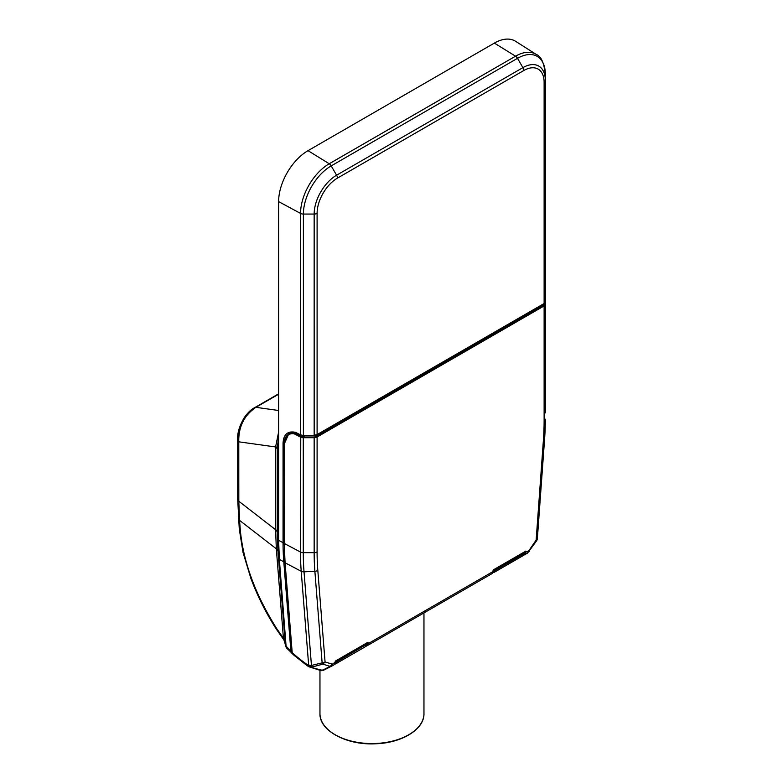 <?xml version="1.0" encoding="UTF-8"?>
<svg xmlns="http://www.w3.org/2000/svg" width="783" height="783" viewBox="0 0 783 783"><rect width="100%" height="100%" fill="white"/><g stroke="black" fill="none" stroke-linecap="round" stroke-linejoin="round"><path stroke-width="1.17" d="M366.327 644.389L366.033 643.88L366.424 644.448L337.101 661.263L335.995 663.671L365.612 646.572L336.181 663.563M366.424 644.448L365.524 646.621M366.493 644.389L337.003 661.684L336.406 661.684L336.807 660.754L337.101 661.263M278.621 432.05L275.596 446.966L238.776 441.818L237.68 439.821C238.864 424.455 244.433 413.835 254.387 407.963L255.894 407.326C244.13 415.362 238.423 426.852 238.776 441.818L238.815 501.237L239.549 520.352L238.443 518.062M292.265 653.482A0.9 0.734 111.2 0 1 292.216 653.433L286.275 647.717L284.014 640.132L276.663 629.63C266.132 613.353 257.529 596.255 250.854 578.334L243.043 552.514L239.265 528.946L237.709 499.104L238.815 501.237L275.596 529.719L276.33 548.834L239.549 520.352L240.381 530.815C243.484 562.605 255.659 595.305 276.898 628.915L276.937 629.747M276.898 628.915L283.417 638.204C283.965 640.014 283.7 639.907 282.634 637.9M275.596 529.797A8.319 4.806 180 0 1 277.231 532.195L277.975 551.359A8.319 5.207 175.5 0 0 276.33 548.834L283.417 638.204A8.319 5.207 175.5 0 1 285.051 640.729L285.169 642.686M238.815 442.483L237.709 440.457M237.68 439.821L237.689 440.663M291.942 651.016A0.9 0.568 175.5 0 1 290.865 651.006L292.216 653.433M286.177 647.404L279.355 559.414L278.621 540.329L278.621 201.613A41.607 24.019 -60 0 1 308.032 150.659L494.347 43.094A41.607 24.019 120 0 1 515.654 41.342L536.316 54.477A40.559 23.412 120 0 0 515.537 56.19L494.347 43.094M278.621 393.829L254.906 407.512C245.559 411.848 236.544 428.634 237.67 440.105M277.231 532.117A8.319 4.806 180 0 0 275.596 529.719L275.596 446.966A8.319 4.806 180 0 1 277.231 449.364L277.231 532.195L278.621 540.329L283.055 542.707A274.363 158.401 120 0 0 283.798 561.803L290.865 651.006L286.245 646.327M275.636 446.447A8.319 4.551 179.7 0 1 277.221 448.679L277.231 449.364M290.963 432.5L289.925 433.459M288.78 433.302L284.425 440.907M278.621 436.904L277.221 448.679L278.621 446.653M284.209 442.963A0.9 0.519 180 0 1 283.055 442.933C283.642 434.222 287.831 430.699 295.612 432.363L300.555 434.878L303.393 435.475L314.159 435.319L317.095 434.594L544.116 303.52L545.34 301.846L545.34 80.6A4.16 2.398 180 0 1 544.116 82.293L544.116 303.52A0.9 0.519 60 0 1 543.931 303.931L545.34 301.846M278.621 201.613L300.555 213.426A4.16 2.398 -0 0 0 303.393 214.062L303.403 435.857L300.76 435.299A0.9 0.519 117 0 1 300.555 434.878L300.555 213.426A40.559 23.412 -60 0 1 329.232 163.755A4.16 2.398 60 0 1 331.209 165.888L517.514 58.324A39.336 22.717 120 0 1 545.34 74.385L545.34 80.6A31.731 18.322 120 0 0 522.897 67.641A4.16 2.398 60 0 1 523.758 70.539A28.785 16.619 120 0 1 544.116 82.293M543.666 304.088L543.099 305.81M303.158 436.748L304.841 437.002L296.571 433.371L294.134 432.637L293.253 433.146L296.855 433.518M545.34 412.925L545.34 297.961L545.34 412.925M544.811 304.078L542.658 305.409L544.811 304.078L544.811 303.207M316.577 435.886L314.472 437.002L316.704 435.632A0.969 0.558 180 0 1 316.949 435.397L541.621 305.683M543.666 304.205L543.461 305.223M367.393 645.574L366.033 646.229L367.481 645.525L368.069 642.207L335.359 661.087L334.419 664.581L332.041 665.951M524.825 554.638L523.817 555.127L524.982 554.56L525.853 551.105L493.153 569.985L492.517 573.332L367.54 645.486M542.218 305.39L543.774 304.91M541.914 305.517A0.969 0.558 180 0 1 542.325 305.37L542.658 305.409M314.472 437.071L304.841 437.002L314.472 437.071M292.95 654.412L292.069 652.611L285.061 562.429M293.165 654.539L292.196 652.405L292.979 654.441L306.887 665.452L306.476 664.062A108.181 59.449 53.6 0 1 292.94 653.345M293.087 433.704L293.253 433.146L288.624 434.193L284.327 443.824A19.692 11.853 57.8 0 1 293.087 433.704A7.918 4.767 57.8 0 1 295.406 434.399L295.69 433.88L300.76 436.562A3.749 2.163 180 0 0 303.285 437.129L303.285 552.671L314.159 552.671L314.159 437.707L303.285 437.707A4.16 2.398 180 0 1 300.476 437.08L295.406 434.399M524.072 554.295L524.884 554.609L524.072 554.295L524.884 552.651L528.838 550.762L529.21 551.438M316.704 435.632L314.472 436.992L304.841 436.992L294.271 432.598L289.504 433.684L294.134 432.637M335.564 660.969L334.419 664.581M544.116 420.902A264.537 152.724 -60 0 1 543.402 440.134L536.149 540.084A4.16 2.183 4.2 0 0 537.353 538.684L544.616 438.734A4.16 2.183 -175.8 0 0 544.616 438.646A267.473 154.427 -60 0 0 545.34 419.199A4.16 2.398 0 0 1 544.116 420.902L544.116 305.938L317.095 437.002L317.095 551.966A264.537 152.724 -60 0 0 317.81 570.376L325.062 661.948A4.16 2.603 175.5 0 1 322.136 662.858A4.16 0.773 -103.7 0 0 322.821 664.141L330.142 666.372L322.234 670.356L308.972 666.813L308.208 665.266L311.693 667.126L322.821 664.141L325.062 661.948L332.384 664.18L330.142 666.372L331.953 666L323.849 670.101L331.708 666.137M324.015 670.013L319.523 670.062M320.58 670.522L322.332 670.561M308.972 666.813L306.887 665.452M308.659 666.676L320.981 670.61A4.16 4.16 0 0 0 322.567 670.561L323.849 670.101M317.81 570.376A4.16 2.603 175.5 0 1 314.874 571.287L322.136 662.858L311.448 665.452A4.16 0.763 76.4 0 0 312.123 666.725L308.639 664.904L301.22 571.277L285.081 562.801L292.206 652.787M493.349 569.877L492.517 573.332M494.161 569.407L494.787 570.337L493.388 569.858M494.787 570.337L494.2 570.582L494.592 569.662L523.817 552.788L524.219 553.346L523.387 552.534M494.2 570.582A3.749 2.212 61.1 0 1 493.29 572.363L493.887 572.52L494.787 570.592L524.219 553.601L523.396 555.48L524.219 553.356M334.958 664.17L335.995 663.671M336.377 660.509L365.602 643.636M337.003 661.429L335.594 660.95M336.406 661.684A3.749 2.212 61.1 0 1 335.506 663.465L335.349 663.544M335.506 663.465L335.976 663.681L334.948 664.17M365.759 643.538L366.552 644.517L365.612 646.572M319.963 670.346L319.963 713.528A52.001 30.028 0 0 0 371.964 743.556A52.001 30.028 0 0 0 423.965 713.528L423.965 612.913M240.381 530.825L239.275 528.545M277.975 551.359L285.051 640.729M276.33 548.766A8.319 5.197 175.5 0 1 277.965 551.291L279.355 559.414L283.798 561.803A0.9 0.568 175.5 0 0 284.885 561.812M278.621 410.498L255.894 407.326L278.621 394.211M284.2 542.746A0.9 0.519 180 0 1 283.055 542.707L283.055 442.933M314.169 435.544L314.159 214.062A4.16 2.398 0 0 0 317.095 213.368L317.095 434.594A0.9 0.519 60 0 1 316.909 435.005L316.909 435.005A0.9 0.519 60 0 1 316.479 434.966M543.931 303.931L316.909 435.005L314.169 435.691L303.403 435.7M317.095 213.368A28.785 16.619 -60 0 1 337.453 178.113L523.758 70.539M337.453 178.113A4.16 2.398 60 0 0 336.592 175.206L331.209 165.888A39.336 22.717 -60 0 0 303.393 214.062L314.159 214.062A31.731 18.322 -60 0 1 336.592 175.206L522.897 67.641L517.514 58.324A4.16 2.398 60 0 0 515.537 56.19L329.232 163.755L308.032 150.659M544.919 303.07L544.919 303.902A3.749 2.163 180 0 1 543.823 305.429L316.802 436.493A3.749 2.163 180 0 1 314.159 437.129L303.285 437.129M544.518 304.176L544.518 303.51M288.624 434.193C285.726 436.004 284.249 439.155 284.2 443.648L284.327 543.5A277.329 160.114 120 0 0 285.081 562.801L284.2 543.324L284.317 443.814L284.327 543.5L300.476 552.035L300.76 436.562M300.476 552.035A4.16 2.398 0 0 0 303.285 552.671A275.166 158.861 120 0 0 304.029 571.825A4.16 2.603 175.5 0 1 301.22 571.277A276.379 159.566 -60 0 1 300.476 552.035M544.919 303.902L545.34 304.235A4.16 2.398 180 0 1 544.116 305.938L543.823 305.429M332.384 664.18L335.369 662.075M366.483 645.3L367.423 645.554L366.61 645.231L367.1 644.252L493.153 571.473M536.149 540.084L528.838 550.762M316.802 436.493L317.095 437.002A4.16 2.398 180 0 1 314.159 437.707L314.159 437.129M306.476 664.062L308.208 665.266L308.639 664.904A4.16 2.603 -4.5 0 0 311.448 665.452L304.029 571.825L314.874 571.287A267.473 154.427 -60 0 1 314.159 552.671A4.16 2.398 0 0 0 317.095 551.966M316.283 435.945L542.325 305.37M284.317 543.49A276.918 159.879 120 0 0 284.493 552.69M524.884 551.672L524.884 552.651M367.09 642.765L367.1 644.252M332.814 664.101L331.865 666.049M528.398 551.183L527.536 553.092L524.982 554.56M527.439 553.141L525.07 554.511M527.536 553.092L536.639 540.73A4.16 4.16 0 0 0 537.353 538.684L537.353 538.684A4.16 2.183 4.2 0 0 537.363 538.596L544.606 438.823M545.34 419.199L544.616 438.734A4.16 2.183 -175.8 0 1 543.402 440.134M524.111 553.297L494.885 570.171M523.308 555.519L493.975 572.461M524.277 553.297L523.553 552.436M319.963 713.528C319.21 730.94 347.27 745.651 376.398 743.742C402.403 742.773 424.484 729.032 423.965 713.528M237.689 499.319L237.689 440.721M291.609 653.061L292.451 653.599M300.76 435.299L295.866 432.813M295.925 432.833C291.462 432.265 289.074 432.422 288.751 433.322L288.751 433.322M545.34 74.385C544.058 62.767 541.053 56.141 536.316 54.477M543.255 305.008L543.128 305.576M289.544 433.665L288.663 434.174M334.507 664.532L331.953 666M492.585 573.293L367.481 645.525M493.877 572.52L523.396 555.48"/></g></svg>
